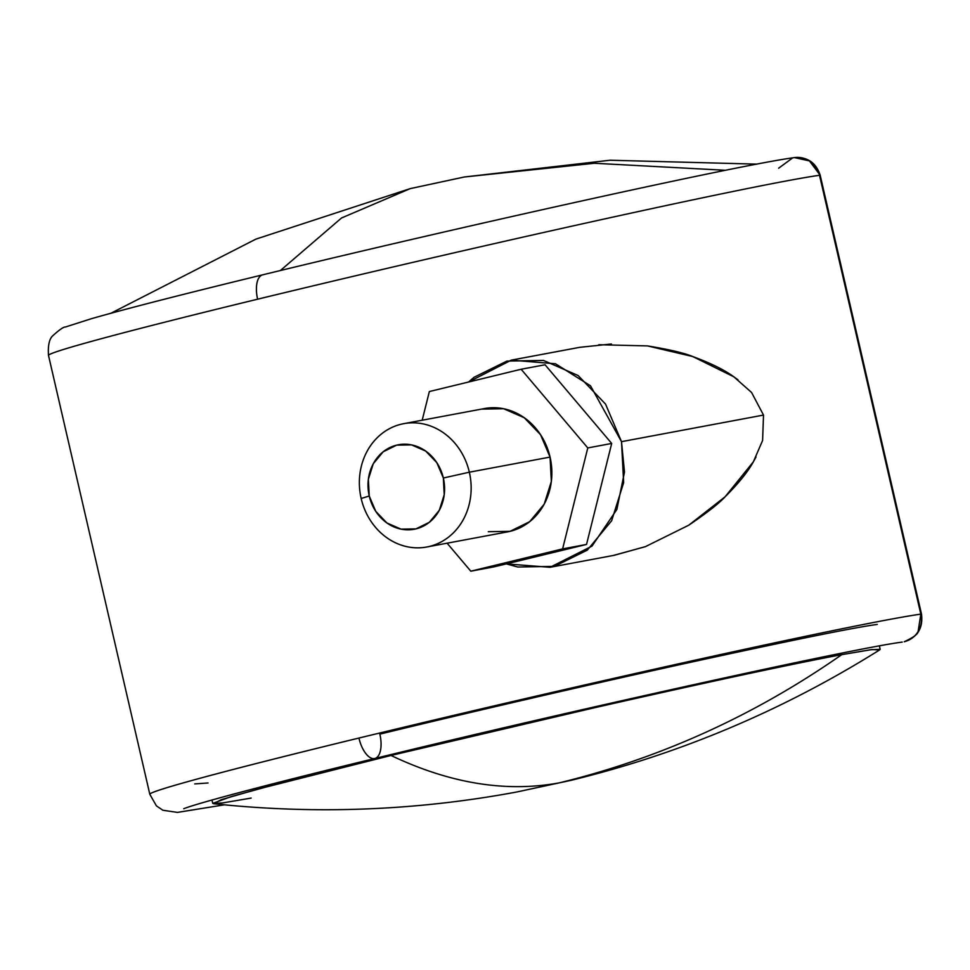 <?xml version="1.0" encoding="UTF-8"?>
<svg xmlns="http://www.w3.org/2000/svg" width="970" height="970" viewBox="0 0 970 970"><rect width="100%" height="100%" fill="white"/><g stroke="black" fill="none" stroke-linecap="round" stroke-linejoin="round"><path stroke-width="1.45" d="M794.09 157.661A23.05 22.371 -98 0 1 819.504 175.279A401.762 8.742 167 0 0 257.62 299.196A401.762 8.742 167 0 0 48.5 355.323A401.762 8.742 -13 0 1 257.62 299.196A401.762 8.742 -13 0 1 819.504 175.279L920.821 614.131L819.504 175.279L820.183 175.243C816.025 162.657 807.452 156.776 794.491 157.601L809.453 160.911L820.183 175.243L921.5 614.095L920.821 614.131L921.5 614.095C923.21 628.075 917.535 637.278 904.476 641.679A23.05 10.634 -103.6 0 1 904.222 641.74L904.476 641.679A23.05 10.634 76.4 0 1 904.222 641.74A23.05 22.371 -98 0 0 920.821 614.131L918.105 631.519C918.105 634.004 913.485 637.411 904.222 641.74M778.655 168.198L792.538 157.977M756.03 456.979L753.363 461.817L762.602 440.477L763.511 415.075L621.503 441.665L605.522 404.066L578.132 375.536L543.515 360.44L506.946 361.07L473.978 377.33L468.546 382.022L511.251 360.149L555.507 363.774L590.487 385.793L621.503 441.665L763.511 415.075L751.556 392.45L733.853 376.821C724.432 369.909 710.731 363.156 692.75 356.548C684.371 353.044 669.276 349.491 647.451 345.902L692.75 356.548L733.853 376.821L737.952 379.816M611.427 343.998L579.684 347.333L511.251 360.149M877.268 624.425C854.558 627.42 789.592 640.636 682.383 664.086C578.763 686.918 458.531 714.975 379.864 734.132A23.05 10.634 -103.6 0 1 374.784 758.504A23.05 10.634 -103.6 0 1 358.936 738.049A401.762 8.742 167 0 0 149.816 794.163A401.762 8.742 -13 0 1 358.936 738.049A401.762 8.742 -13 0 1 920.821 614.131A401.762 8.742 167 0 0 358.936 738.049A23.05 10.634 76.4 0 0 374.784 758.504M257.62 299.196A23.05 10.634 -103.6 0 1 262.7 274.825A23.05 10.634 76.4 0 0 257.62 299.196M208.041 782.984L194.74 783.905M598.769 344.726L647.451 345.902M688.785 525.182C706.936 512.851 719.037 503.406 725.063 496.822C738.425 483.509 747.858 471.844 753.363 461.817L725.063 496.822L688.785 525.182L645.293 546.704L613.028 555.519M550.038 567.304L591.979 546.146L616.859 509.468L624.486 472.087L621.503 441.665L623.661 482.636L611.658 520.72L587.311 550.123L554.343 566.383L517.774 567.013L506.34 563.885L550.038 567.304L614.192 555.301L645.741 546.534M508.062 531.778A62.735 55.642 -100.6 0 0 550.063 457.088L469.347 472.196L443.351 478.016A42.971 38.121 79.4 0 1 415.96 528.88A42.971 38.121 79.4 0 1 369.243 496.009A42.971 38.121 79.4 0 1 396.633 445.145A42.971 38.121 79.4 0 1 443.351 478.016L469.347 472.196A62.735 55.642 -100.6 0 0 401.156 424.217A62.735 55.642 -100.6 0 0 361.167 498.471L369.243 496.009L361.167 498.471A62.735 55.642 79.4 0 1 403.168 423.781A62.735 55.642 79.4 0 1 469.347 472.196L550.063 457.088A62.735 55.642 -100.6 0 0 483.872 408.661M469.347 472.196A62.735 55.642 79.4 0 1 427.358 546.886A62.735 55.642 79.4 0 1 361.167 498.471A62.735 55.642 -100.6 0 0 429.37 546.449A62.735 55.642 -100.6 0 0 469.347 472.196M443.351 478.016L436.827 462.678L425.66 451.05L411.547 444.89L396.633 445.145L383.186 451.777L373.256 463.769L368.357 479.301L369.243 496.009L375.754 511.348L386.921 522.975L401.046 529.135L415.96 528.88L429.407 522.248L439.325 510.256L444.224 494.724L443.351 478.016M422.192 420.204L429.346 391.541L521.145 369.255L545.055 364.768L521.145 369.255L587.784 447.934L611.694 443.448L545.055 364.768L611.694 443.448L587.784 447.934L562.612 548.899L586.535 544.425L611.694 443.448L586.535 544.425L562.612 548.899L470.814 571.184L494.724 566.71L586.535 544.425L494.724 566.71L470.814 571.184L447.109 543.2L470.814 571.184L562.612 548.899L587.784 447.934L521.145 369.255L429.346 391.541L422.192 420.204M481.86 409.11L503.636 408.734L524.236 417.718L540.545 434.705L550.063 457.088L551.348 481.472L544.194 504.145L529.705 521.654L510.074 531.33L488.31 531.705M251.169 798.067L222.421 802.966L212.757 803.402L231.115 796.625L276.559 784.148L391.019 755.46L258.165 789.034L221.427 799.632L213.509 803.706C315.274 814.618 416.421 810.702 516.962 791.956L571.015 780.341C680.613 753.654 783.481 710.173 879.62 649.924L871.885 649.573L841.766 654.653C754.781 715.363 660.691 758.091 559.496 782.814C506.182 792.648 450.019 783.53 391.019 755.46L599.29 706.621C686.554 686.76 790.162 664.256 841.766 654.653C778.061 665.856 530.178 721.292 391.019 755.46L390.825 754.611L391.019 755.46C450.019 783.53 506.182 792.648 559.496 782.814L516.962 791.956L559.496 782.814C660.691 758.091 754.781 715.363 841.766 654.653L870.502 649.754L880.166 649.318L879.39 645.923M110.919 313.249L255.886 239.129L410.237 188.617L341.549 217.971L280.366 270.545L341.549 217.971L410.237 188.617L464.278 177.001L594.392 163.263L725.548 170.283L594.392 163.263L464.278 177.001L610.082 160.232L756.83 164.136M183.73 808.737C197.928 802.978 274.195 782.838 374.832 758.491C573.755 709.931 856.158 647.754 902.233 642.104M794.527 157.601C743.578 164.039 463.381 225.925 262.64 274.837C183.439 294.092 126.33 308.715 91.325 318.718L65.439 327.011C63.596 326.854 59.534 329.63 53.253 335.341C49.397 338.397 47.809 345.09 48.5 355.432L149.816 794.284L156.412 805.864L162.899 810.253L177.449 812.399L224.41 804.821M403.714 423.672L484.43 408.564M426.8 546.995L507.516 531.887M212.757 803.402L211.969 800.007"/></g></svg>
